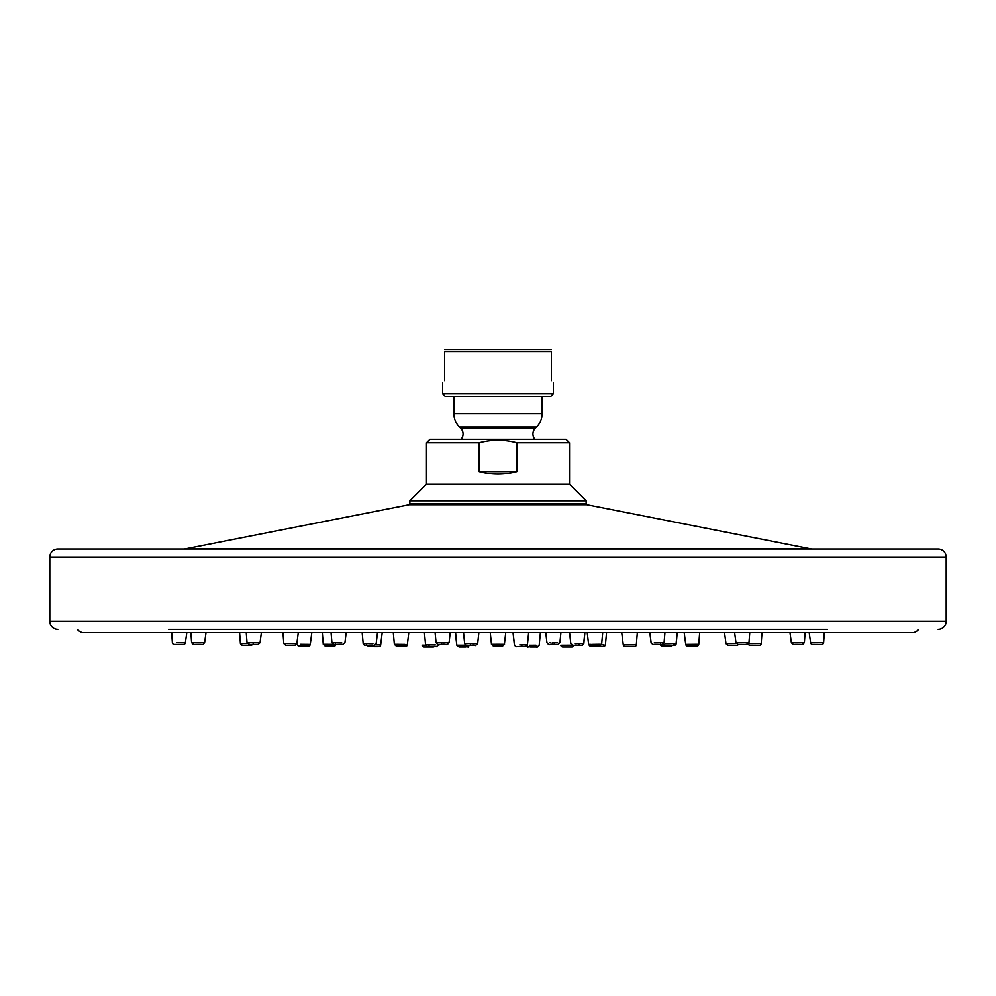 <?xml version="1.0" encoding="UTF-8"?>
<svg xmlns="http://www.w3.org/2000/svg" width="996" height="996" viewBox="0 0 996 996"><rect width="100%" height="100%" fill="white"/><g stroke="black" fill="none" stroke-linecap="round" stroke-linejoin="round"><path stroke-width="1.49" d="M595.484 646.665L602.231 646.665M603.464 646.665L602.443 646.665A1.98 1.519 90 0 0 603.95 644.848L601.509 644.848M604.012 629.385L628.663 629.385M78.124 629.385C77.24 629.92 78.56 631.016 82.083 632.659L913.917 632.659C917.441 631.016 918.76 629.92 917.876 629.385M511.757 632.659L529.748 632.659M459.517 632.659L480.184 632.659M562.703 632.659L586.532 632.659M205.562 632.659L187.858 632.659M171.673 632.659L172.37 642.619A1.98 1.98 -89.8 0 0 174.337 644.462L183.413 644.462A1.98 1.98 89.9 0 0 185.381 642.756L186.8 632.659L186.09 632.659M433.297 632.659L451.425 632.659M809.91 632.659L827.464 632.659M455.334 632.659L456.803 645.196L459.056 646.989L465.593 646.989M827.464 629.385L168.536 629.385M184.123 629.385L237.409 629.385M261.599 629.385L280.897 629.385M313.155 629.385L321.011 629.385M328.742 629.385L391.988 629.385M408.895 629.385L423.611 629.385M433.297 629.385L455.346 629.385M459.828 629.385L488.936 629.385M507.064 629.385L511.62 629.385M540.654 629.385L562.703 629.385M637.726 629.385L682.845 629.385M700.972 629.385L723.855 629.385M764.218 629.385L790.799 629.385M808.142 629.385L811.877 629.385M57.855 629.385A8.055 8.055 0 0 1 49.8 621.33L49.8 557.075L946.2 557.075L946.2 621.33L49.8 621.33M938.145 629.385A8.055 8.055 0 0 0 946.2 621.33M49.8 557.075A8.055 8.055 0 0 1 57.855 549.02L938.145 549.02A8.055 8.055 0 0 1 946.2 557.075M184.97 548.908L811.03 548.908L586.731 504.723L409.269 504.723L184.97 548.908A6.3 6.3 0 0 1 183.762 549.02M811.03 548.908A6.3 6.3 0 0 0 812.238 549.02M586.731 504.723A6.349 6.349 0 0 0 585.511 504.599L410.489 504.599L585.511 504.599M409.269 504.723A6.349 6.349 0 0 1 410.489 504.599M534.815 504.599A49.252 49.252 0 0 0 535.524 503.789M534.964 439.336A49.252 49.252 0 0 0 534.952 439.323A8.055 8.055 0 0 1 535.3 428.292L536.52 427.072A18.936 18.936 90 0 0 542.061 413.676L542.061 396.346M461.185 504.599A49.252 49.252 0 0 1 460.476 503.789M461.036 439.336A49.252 49.252 0 0 1 461.048 439.323A8.055 8.055 0 0 0 460.7 428.292L459.48 427.072L536.52 427.072M453.939 396.346L453.939 413.676A18.936 18.936 -90 0 0 459.48 427.072M445.125 396.346L550.875 396.346L553.39 393.831L442.61 393.831L445.125 396.346M444.614 380.733C441.925 383.435 441.925 383.435 444.614 380.733C441.925 383.435 441.925 383.435 444.614 380.733L444.614 351.526C444.614 348.837 444.614 348.837 444.614 351.526L551.386 351.526C551.386 348.837 551.386 348.837 551.386 351.526L551.386 380.733C554.075 383.435 554.075 383.435 551.386 380.733C554.075 383.435 554.075 383.435 551.386 380.733M444.614 349.509L551.386 349.509M637.328 632.659L636.32 644.848L623.284 644.922L621.716 632.659M636.32 644.848A1.98 1.98 89.6 0 1 634.34 646.665L625.251 646.665A1.98 1.98 -89.8 0 1 623.284 644.922M632.597 646.665L625.251 646.665M595.757 646.665L594.463 646.665M526.125 644.91L524.045 644.922M516.376 646.665L515.654 646.541M521.755 646.665L522.377 646.665M371.371 646.665L378.43 646.665M369.665 646.665L371.421 646.665M378.542 646.665L377.173 646.665M375.778 646.665L377.87 646.665M382.215 632.659L380.671 644.922L375.529 644.885M435.364 644.922L425.591 644.86L424.433 632.659M425.591 644.873L427.545 646.665L434.38 646.665M433.223 646.665L431.417 646.665M430.297 646.665L431.193 646.665M528.639 632.659L527.407 644.873L519.75 644.922M520.099 646.665L525.44 646.665L527.407 644.885M684.177 632.659L685.734 644.412A1.98 1.98 -89.7 0 0 687.701 646.13L696.777 646.13A1.98 1.98 89.8 0 0 698.756 644.3L685.734 644.412M698.756 644.3L699.665 632.659M685.783 644.412L689.02 644.375M662.203 646.13L669.598 646.13M670.308 646.13L667.158 646.13M670.208 646.13L670.146 646.13A1.98 1.718 -90 0 0 671.478 645.396M591.114 644.412L590.304 644.4M589.819 644.4L588.611 644.387L587.217 632.659L588.611 644.375C594.027 647.861 584.453 645.383 597.388 646.13L597.09 646.13M592.844 646.13L597.388 646.13A1.98 0.996 90 0 0 598.372 644.3L591.861 644.412M505.744 632.659L504.399 644.362M499.394 646.13L498.374 646.13M496.606 646.13L498 646.13C500.291 646.13 500.291 646.13 498 646.13C495.709 646.13 495.709 646.13 498 646.13C495.709 646.13 495.709 646.13 498 646.13L497.813 646.13M404.911 644.412L394.366 644.325L393.296 632.659M397.628 644.3A1.98 0.996 90 0 0 398.612 646.13L402.77 646.13M401.463 646.13L402.11 646.13M399.819 646.13L398.151 646.13M325.455 646.13L327.647 646.13M334.283 646.13L332.141 646.13M297.069 641.997L297.244 644.3A1.98 1.98 -89.7 0 0 299.223 646.13L308.299 646.13A1.98 1.98 89.8 0 0 310.266 644.412L311.823 632.659M310.266 644.412L300.419 644.325M333.274 644.362L323.264 644.312L322.306 632.659L323.264 644.312M326.078 646.13L333.722 646.13M399.072 646.13L399.956 646.13M401.674 646.13L405.447 646.13L407.389 644.387M498 644.3C489.596 644.337 489.596 644.375 498 644.412C506.404 644.375 506.404 644.337 498 644.3L498 646.13C492.161 646.13 492.161 646.13 498 646.13C500.291 646.13 500.291 646.13 498 646.13C500.291 646.13 500.291 646.13 498 646.13C489.571 645.246 496.294 648.072 491.489 644.35L493.456 646.13M602.705 632.659L601.634 644.325L598.372 644.3M595.757 646.13L596.517 646.13M663.473 644.35L662.726 644.362M762.002 632.659L761.193 643.565L748.17 643.677M761.193 643.565A1.98 1.98 89.8 0 1 759.213 645.396L750.137 645.396A1.98 1.98 -89.8 0 1 748.245 644.014L748.195 644.063M728.748 645.396L728.051 645.396M736.218 645.396L736.953 645.396M674.242 645.396L673.271 645.396M666.71 645.396L672.786 645.396L670.756 646.13M577.543 645.396L574.592 645.396M574.157 645.396L575.564 645.396M477.669 643.628L475.777 643.665M470.573 645.396L471.643 645.396L470.697 645.396L470.486 643.565L464.659 643.615L463.551 632.659M472.938 645.396L475.715 645.396L477.682 643.628L478.864 632.659M366.404 643.653L363.179 643.603L362.171 632.659M286.923 645.396L288.566 645.396M295.6 643.677L285.068 643.565A1.98 1.606 90 0 0 286.674 645.396L292.239 645.396M247.108 645.396L242.377 645.396L240.41 643.565L239.6 632.659M247.382 643.615L240.559 643.565A1.98 1.942 90 0 0 242.489 645.396L251.253 645.396M285.068 643.565L283.823 643.578L282.951 632.659M298.277 632.659L296.845 643.665L294.903 645.396L291.542 645.396M372.915 643.677L363.154 643.59L364.449 645.284L368.483 645.396M366.404 643.565A1.98 0.996 90 0 0 367.387 645.396L371.931 645.396M370.736 645.396L369.068 645.396M367.848 645.396L368.732 645.396M471.855 643.677C479.748 643.64 479.288 643.603 470.486 643.565M583.581 644.375L584.876 632.659L583.83 643.603L575.315 643.677M575.912 645.396L578.726 645.396L579.336 643.565M676.023 644.375L677.193 632.659L676.259 643.578L665.403 643.677M671.329 645.396L669.984 645.396M736.268 643.565L725.984 643.677L727.927 645.396L730.778 645.396M728.337 645.396L735.534 645.396M202.275 644.462L201.055 644.462M331.282 646.13L334.345 646.13L336.175 644.462L340.707 644.462M258.512 642.756L247.033 642.632L246.249 632.659M261.375 632.659L260.043 642.744L258.101 644.462L253.258 644.462M250.345 644.462L257.018 644.462M204.23 642.756L191.606 642.619L190.896 632.659M204.616 642.756L206.023 632.672L204.616 642.756C201.279 645.794 206.894 643.964 193.859 644.462L202.387 644.462M195.191 644.462L193.859 644.462A1.98 1.868 90 0 1 192.004 642.619M185.381 642.756L176.89 642.669M180.824 642.706L184.758 642.744M183.413 644.462L180.575 644.462M793.613 644.462L802.141 644.462A1.98 1.868 90 0 0 803.996 642.619L791.77 642.756M802.191 644.462L802.141 644.462C789.106 643.964 794.721 645.794 791.372 642.744L789.977 632.672M802.141 644.462L801.158 644.462M749.751 632.659L748.967 642.632L737.488 642.756M738.982 644.462L745.942 644.462L737.924 644.462L735.969 642.744L734.625 632.659M747.448 642.619A1.98 1.519 90 0 1 745.942 644.462L744.473 644.462M664.942 632.659L664.071 642.657L654.31 642.756M655.293 644.462L659.825 644.462L662.676 646.13M658.169 644.462L656.613 644.462M664.071 642.657L662.103 644.462L659.377 644.462M557.573 642.731L552.282 642.756M552.631 644.462L554.075 644.462M443.718 642.756L436.074 642.669L435.09 632.659M436.086 642.681L437.593 644.412L443.369 644.462M442.884 644.462L442.261 644.462M341.69 642.756L331.929 642.657L331.058 632.659M336.623 644.462L338.428 644.462M449.072 642.706L446.208 642.744M445.449 642.756L444.614 642.756M441.091 644.462L441.925 644.462M428.84 644.848A1.98 0.996 90 0 0 429.836 646.665C442.946 645.918 433.098 648.396 438.614 644.898L441.564 644.462M550.527 642.756L549.73 642.744M551.485 644.462L550.016 644.462M652.43 644.375L653.139 644.462M793.476 644.462L797.061 644.462M801.232 644.462L801.905 644.462M809.2 632.659L810.62 642.756A1.98 1.98 -89.8 0 0 812.587 644.462L821.663 644.462A1.98 1.98 89.9 0 0 823.63 642.619L810.62 642.756M823.63 642.619L824.327 632.659M811.304 642.744L815.176 642.706M821.663 644.462L818.911 644.462M571.891 645.184L560.835 645.246A1.98 1.98 -89.7 0 0 562.802 646.989L571.903 646.989L562.802 646.989M573.845 645.396A1.98 1.98 89.4 0 1 571.903 646.989M535.935 645.234L529.411 645.246M530.395 646.989L537.242 646.989L539.197 645.196L540.405 632.659L539.197 645.196C537.765 647.126 536.732 647.724 536.109 646.989M530.719 629.385L534.354 629.385M526.062 646.553L528.241 646.989M536.184 646.989L537.193 646.989M465.755 645.196L456.803 645.196L455.595 632.659M461.522 646.989L462.767 646.989M462.269 646.989L459.056 646.989M464.335 646.989L463.19 646.989M422.13 645.171L425.641 645.196L422.13 645.171A1.98 1.98 -89.7 0 0 424.097 646.989L433.198 646.989L424.097 646.989M436.422 646.665L434.293 646.665A1.98 1.98 89.4 0 1 433.198 646.989M465.082 646.989L463.289 646.989M462.63 646.989L463.887 646.989M429.961 439.336L566.039 439.336L569.513 442.809L516.812 442.809C504.275 439.448 491.725 439.448 479.188 442.809L426.487 442.809L429.961 439.336M479.188 471.556C491.725 474.93 504.275 474.93 516.812 471.556L479.188 471.556L479.188 442.809M516.812 471.556L516.812 442.809M569.513 442.809L569.513 484.156L426.487 484.156L426.487 442.809M409.866 500.776L586.134 500.776L586.134 503.789L409.866 503.789L409.866 500.776L426.487 484.156M534.952 439.323L461.048 439.323M535.3 428.292L460.7 428.292M453.939 413.676L542.061 413.676M368.147 645.396A1.98 1.868 90 0 0 369.89 646.665C379.215 646.578 380.472 647.251 380.671 644.922M522.016 644.848L521.68 646.665C512.915 646.143 517.908 648.035 514.372 644.885L513.04 632.659L514.583 645.595M324.136 644.3A1.98 1.718 90 0 0 325.854 646.13C338.814 645.62 332.726 647.487 336.299 644.387M674.118 643.565A1.98 1.332 90 0 1 672.786 645.396C658.568 644.661 668.839 647.114 663.249 643.653M738.173 644.462A1.98 1.805 90 0 1 736.629 645.396L727.952 645.396L725.984 643.665L724.515 632.659M248.552 642.619A1.98 1.519 90 0 0 250.058 644.462L258.076 644.462L260.043 642.719M660.821 642.619A1.98 0.996 90 0 1 659.825 644.462C648.906 643.951 654.758 645.831 651.06 642.706L649.828 632.659L651.197 643.242M554.548 642.619L554.199 644.462C548.522 643.428 550.327 646.616 546.916 642.694L545.796 632.659M441.452 642.619L441.801 644.462C447.839 643.453 445.635 646.578 449.084 642.694L450.204 632.659M335.179 642.619A1.98 0.996 90 0 0 336.175 644.462C349.086 643.715 339.524 646.192 344.94 642.706L346.172 632.659M535.935 645.171A1.98 0.996 90 0 1 534.952 646.989C521.979 646.242 531.578 648.72 526.162 645.221M460.065 645.171A1.98 0.996 90 0 0 461.048 646.989C474.121 646.242 464.348 648.732 469.838 645.221M593.193 646.242L602.443 646.665M442.61 382.75L442.61 393.831M553.39 382.75L553.39 393.831M593.803 646.566L594.45 646.665M603.514 646.665L601.97 646.665M366.59 645.396L369.591 646.665L373.114 646.665M589.296 645.657L589.968 646.031M502.544 646.13L499.78 646.13L502.544 646.13L504.511 644.35M401.488 646.13L400.703 646.13M331.17 646.13L329.514 646.13M323.277 644.325L325.219 646.13L329.813 646.13M398.612 646.13C405.646 646.603 408.572 646.018 407.389 644.375L408.783 632.659M394.366 644.337L396.333 646.13L399.707 646.13M491.489 644.35L490.256 632.659M601.634 644.337L599.679 646.13L596.28 646.13M675.089 645.221L667.233 646.13M659.701 644.387L661.668 646.13L670.146 646.13M732.819 645.396L737.052 645.396L738.708 644.462L737.052 645.396L732.869 645.396M582.498 645.296L581.826 645.396M581.813 645.396L578.539 645.396M288.915 645.396L290.446 645.396M291.641 645.396L290.06 645.396M253.432 643.677L251.465 645.396L242.489 645.396M296.845 643.653L294.878 645.396L286.674 645.396M283.835 643.59L285.79 645.396L290.334 645.396M367.387 645.396C380.26 644.649 370.786 647.126 376.164 643.64L377.496 632.659M477.682 643.628C472.926 647.425 479.337 644.462 470.697 645.396M464.659 643.615L465.891 645.259L469.39 645.396M570.808 643.64L569.55 632.659M583.83 643.615L581.863 645.396L578.215 645.396M570.808 643.628C576.024 647.139 567.272 644.649 578.726 645.396M676.259 643.59L674.304 645.396L671.167 645.396M198.939 644.462L197.731 644.462M336.287 644.462L333.897 644.462L331.929 642.657M342.861 644.462L340.171 644.462M247.033 642.644L248.988 644.462L253.507 644.462M191.618 642.632L193.56 644.462L198.192 644.462M804.395 642.619L805.104 632.659L804.395 642.619L802.44 644.462L798.306 644.462L802.44 644.462L804.382 642.632M748.967 642.644L747.012 644.462L742.742 644.462M554.959 644.462L557.959 644.462L559.914 642.681L560.91 632.659M444.353 644.462L447.129 644.462L449.084 642.694M337.507 644.462L338.154 644.462M546.916 642.694L548.883 644.462M659.713 644.462L658.73 644.462M747.809 644.288L744.149 644.462M791.384 642.756L793.339 644.462M601.036 646.665L603.999 646.603L605.356 645.396L606.552 632.659M569.513 484.156L586.134 500.776"/></g></svg>
